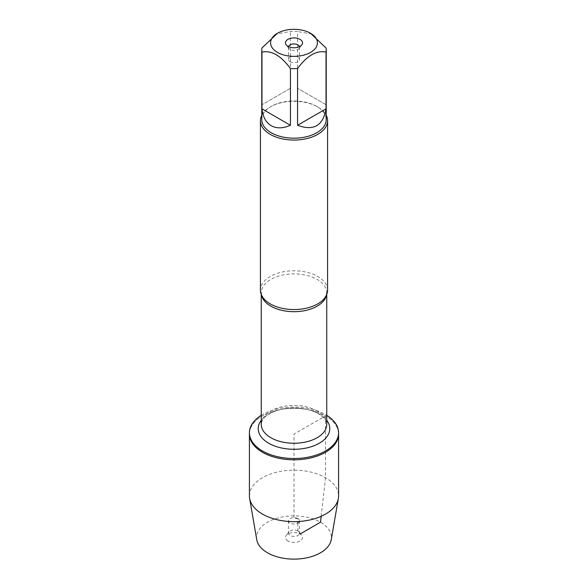 <?xml version="1.0" encoding="UTF-8"?>
<svg xmlns="http://www.w3.org/2000/svg" width="588" height="588" viewBox="0 0 588 588"><rect width="100%" height="100%" fill="white"/><g stroke="black" fill="none" stroke-linecap="round" stroke-linejoin="round"><path stroke-width="0.44" stroke-dasharray="2.94 2.21" d="M261.248 415.319A44.578 25.732 180 0 1 325.517 414.577A44.578 25.732 180 0 1 326.752 415.319M321.151 516.315L325.517 477.706L325.517 415.878A44.578 25.732 0 0 0 276.941 410.299A44.578 25.732 0 0 0 249.422 434.076A44.578 25.732 180 0 1 294 408.337A44.578 25.732 180 0 1 338.578 434.076A44.578 25.732 0 0 0 325.517 415.878L294 434.076L294 518.271L297.896 518.616L297.896 521.541M327.575 290.171A33.575 19.382 0 0 0 317.74 276.463A33.575 19.382 0 0 0 281.152 272.266A33.575 19.382 0 0 0 260.425 290.171M261.77 115.241A33.575 19.382 180 0 1 270.26 106.965A33.575 19.382 180 0 1 317.74 106.965L317.74 106.965A33.575 19.382 180 0 1 326.23 115.241M290.104 61.725A5.505 3.183 0 0 0 296.109 62.416A5.505 3.183 0 0 0 299.505 59.476A5.505 3.183 0 0 0 297.896 57.227A5.505 3.183 0 0 0 291.891 56.536A5.505 3.183 0 0 0 288.495 59.476A5.505 3.183 0 0 0 290.104 61.725M288.561 46.636A5.505 3.183 0 0 0 288.495 47.121A5.505 3.183 0 0 0 288.973 48.422A5.505 3.183 0 0 0 294 50.303A5.505 3.183 0 0 0 299.027 48.422A5.505 3.183 0 0 0 299.505 47.121A5.505 3.183 0 0 0 299.439 46.636M326.031 104.73L297.565 88.288L326.031 104.73L326.031 47.981M297.565 88.288L297.565 31.539A32.23 18.61 0 0 0 290.435 31.539L276.206 33.994M311.794 33.994L297.565 31.539M290.435 88.288L261.969 104.73L290.435 88.288L290.435 31.539M261.969 104.73L261.969 47.981M261.77 119.577A32.23 18.61 180 0 1 271.208 106.413A32.23 18.61 180 0 1 316.792 106.413L316.792 106.413A32.23 18.61 180 0 1 326.23 119.577M316.792 106.413L317.74 106.965L316.792 106.413M249.422 495.905A44.578 25.732 180 0 1 294 470.172A44.578 25.732 180 0 1 338.578 495.905M256.736 539.644A37.448 21.624 180 0 1 294 515.882A37.448 21.624 180 0 1 331.264 539.644M297.896 518.616A5.505 3.183 0 0 0 291.891 517.925A5.505 3.183 0 0 0 288.495 520.865A5.505 3.183 0 0 0 294 524.048A5.505 3.183 0 0 0 299.505 520.865A5.505 3.183 0 0 0 297.896 518.616M297.896 530.971A5.505 3.183 0 0 0 288.973 531.919A5.505 3.183 0 0 0 288.495 533.22A5.505 3.183 0 0 0 294 536.403A5.505 3.183 0 0 0 299.505 533.22A5.505 3.183 0 0 0 299.027 531.919A5.505 3.183 0 0 0 297.896 530.971M287.966 540.989A8.533 4.932 180 0 1 286.209 535.492A8.533 4.932 180 0 1 300.034 534.022A8.533 4.932 180 0 1 301.791 535.492A8.533 4.932 180 0 1 298.844 541.563A8.533 4.932 180 0 1 287.966 540.989M297.896 523.114L297.896 530.971L300.034 534.022L300.461 533.772M261.469 294.97A32.752 18.904 180 0 1 261.248 292.78A32.752 18.904 180 0 1 281.468 275.316A32.752 18.904 180 0 1 317.16 279.418A32.752 18.904 180 0 1 326.752 292.78A32.752 18.904 180 0 1 326.531 294.97M317.16 410.975A32.752 18.904 0 0 0 281.468 406.874A32.752 18.904 0 0 0 261.248 424.345C262.13 417.568 266.629 415.055 275.125 411.174C280.895 409.057 287.297 407.999 294.323 407.999C303.915 408.175 311.941 410.086 318.409 413.746C327.707 419.891 326.597 423.492 326.752 424.345A32.752 18.904 0 0 0 317.16 410.975M261.248 420.31A35.78 20.654 180 0 1 319.299 414.025A35.78 20.654 180 0 1 326.752 420.31M326.752 294.441L326.752 292.78L324.899 297.756M261.248 294.441L261.248 292.78L263.101 297.756M288.495 47.121L288.495 59.476M299.505 47.121L299.505 59.476M299.027 48.422L301.791 44.85M288.973 48.422L286.209 44.85M271.208 106.413L270.26 106.965M288.495 520.865L288.495 533.22M299.505 520.865L299.505 533.22M288.973 531.919L286.209 535.492M299.027 531.919L301.791 535.492"/><path stroke-width="0.88" d="M326.752 415.319A44.578 25.732 180 0 1 338.578 432.775A44.578 25.732 180 0 1 294 458.508A44.578 25.732 180 0 1 249.422 432.775A44.578 25.732 180 0 1 261.248 415.319M338.578 432.775L338.578 495.905A44.578 25.732 180 0 1 338.357 498.455A44.578 25.732 180 0 1 309.001 520.145A44.578 25.732 180 0 1 262.483 514.103A44.578 25.732 180 0 1 249.643 498.455A44.578 25.732 180 0 1 249.422 495.905L249.422 434.076A44.578 25.732 0 0 0 294 459.809A44.578 25.732 0 0 0 338.578 434.076A44.578 25.732 180 0 1 311.059 457.854A44.578 25.732 180 0 1 262.483 452.275A44.578 25.732 180 0 1 249.422 434.076L249.422 432.775M260.425 120.672L260.425 290.171A33.575 19.382 0 0 0 263.101 297.756A33.575 19.382 0 0 0 270.26 303.878A33.575 19.382 0 0 0 324.899 297.756A33.575 19.382 0 0 0 327.575 290.171L327.575 120.672A33.575 19.382 180 0 1 294 140.054A33.575 19.382 180 0 1 260.425 120.672A33.575 19.382 180 0 1 261.77 115.241M326.23 115.241A33.575 19.382 180 0 1 327.575 120.672M299.439 46.636A5.505 3.183 0 0 0 297.896 44.872A5.505 3.183 0 0 0 292.287 44.1A5.505 3.183 0 0 0 288.561 46.636M300.034 39.352A8.533 4.932 180 0 1 301.791 44.85A8.533 4.932 180 0 1 294 47.768A8.533 4.932 180 0 1 286.209 44.85A8.533 4.932 180 0 1 289.156 38.779A8.533 4.932 180 0 1 300.034 39.352M277.44 52.398A23.417 13.524 0 0 0 310.56 52.398A23.417 13.524 0 0 0 310.56 33.281A23.417 13.524 0 0 0 296.587 29.4A23.417 13.524 0 0 0 277.44 33.281A23.417 13.524 0 0 0 277.44 52.398M297.565 125.281C313.647 131.22 323.135 125.736 326.031 108.839L297.565 125.281L297.565 68.531C307.068 55.632 316.557 50.149 326.031 52.089A32.23 18.61 0 0 0 326.23 50.031A32.23 18.61 0 0 0 326.031 47.981L310.56 33.281M326.031 108.839L326.031 52.089M277.44 33.281L261.969 47.981A32.23 18.61 0 0 0 261.77 50.031A32.23 18.61 0 0 0 261.969 52.089C271.472 50.164 280.961 55.647 290.435 68.531A32.23 18.61 0 0 0 297.565 68.531M261.969 108.839C262.88 116.924 265.96 122.547 271.208 125.707C276.573 128.676 282.982 128.529 290.435 125.281L261.969 108.839L261.969 52.089M290.435 125.281L290.435 68.531M326.23 50.031L326.23 119.577A32.23 18.61 180 0 1 306.333 136.769A32.23 18.61 180 0 1 271.208 132.734A32.23 18.61 180 0 1 261.77 119.577L261.77 50.031M338.357 498.455L331.264 539.644A37.448 21.624 180 0 1 306.605 557.865A37.448 21.624 180 0 1 267.518 552.793A37.448 21.624 180 0 1 256.736 539.644L249.643 498.455M297.896 521.541L297.896 523.114M300.461 533.772L320.482 522.217L321.151 516.315M326.531 294.97A32.752 18.904 180 0 1 294 311.691A32.752 18.904 180 0 1 261.469 294.97M261.248 294.441L261.248 424.345A32.752 18.904 0 0 0 294 443.249A32.752 18.904 0 0 0 326.752 424.345L326.752 294.441M326.752 420.31A35.78 20.654 180 0 1 294 449.283A35.78 20.654 180 0 1 261.248 420.31"/></g></svg>
